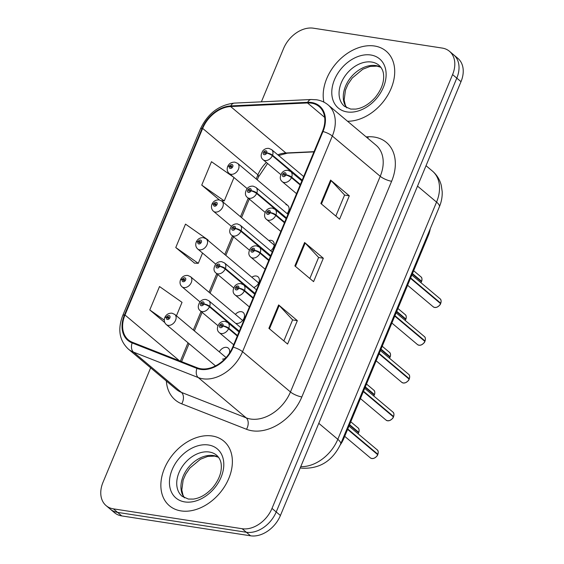 <?xml version="1.0" encoding="UTF-8"?>
<svg xmlns="http://www.w3.org/2000/svg" width="564" height="564" viewBox="0 0 564 564"><rect width="100%" height="100%" fill="white"/><g stroke="black" fill="none" stroke-linecap="round" stroke-linejoin="round"><path stroke-width="0.85" d="M270.649 250.754A6.599 4.745 -50 0 0 272.891 241.138A6.599 4.745 -50 0 0 271.08 240.342A6.599 4.745 -50 0 0 268.809 240.532M253.708 287.499A6.599 4.745 -50 0 0 258.848 282.571A6.599 4.745 -50 0 0 258.037 276.811A6.599 4.745 -50 0 0 256.225 276.015A6.599 4.745 -50 0 0 251.847 277.255M236.506 323.391A6.599 4.745 -50 0 0 243.366 319.492A6.599 4.745 -50 0 0 243.19 312.484A6.599 4.745 -50 0 0 241.378 311.688A6.599 4.745 -50 0 0 235.385 314.395M229.379 353.276A6.599 4.745 -50 0 0 228.342 348.164A6.599 4.745 -50 0 0 226.531 347.361A6.599 4.745 -50 0 0 219.326 351.873M222.47 359.113A6.599 4.745 -50 0 0 225.586 358.119M287.097 213.608A6.599 4.745 -50 0 0 287.739 205.465A6.599 4.745 -50 0 0 285.927 204.661M430.247 228.744A26.395 18.986 130 0 1 428.316 235.491L343.878 438.334A26.395 18.986 130 0 1 340.275 444.869M374.545 46.015A42.237 30.378 -50 0 0 337.068 62.35A42.237 30.378 -50 0 0 323.884 102.126A42.237 30.378 -50 0 1 337.068 62.35A42.237 30.378 -50 0 1 374.545 46.015A42.237 30.378 -50 0 1 386.129 51.141A42.237 30.378 -50 0 0 374.545 46.015M212.212 436A42.237 30.378 -50 0 0 168.298 460.929A42.237 30.378 -50 0 0 169.447 505.781A42.237 30.378 -50 0 0 181.03 510.906A42.237 30.378 -50 0 0 224.944 485.971A42.237 30.378 -50 0 0 223.795 441.118A42.237 30.378 -50 0 0 212.212 436A42.237 30.378 -50 0 0 168.298 460.929A42.237 30.378 -50 0 0 169.447 505.781A42.237 30.378 -50 0 0 181.03 510.906A42.237 30.378 -50 0 0 224.944 485.971A42.237 30.378 -50 0 0 223.795 441.118A42.237 30.378 -50 0 0 212.212 436M311.398 103.149A28.158 20.255 130 0 1 319.118 106.561A28.158 20.255 130 0 1 322.46 131.426L232.692 347.093A28.158 20.255 130 0 1 197.266 367.798L132.491 342.334A28.158 20.255 130 0 1 128.338 339.873A28.158 20.255 130 0 1 124.996 315.008L202.673 128.402A28.158 20.255 130 0 1 230.641 106.547L307.514 102.951A28.158 20.255 130 0 1 311.398 103.149M311.652 102.521A28.863 20.762 -50 0 0 307.676 102.324L230.803 105.919A28.863 20.762 -50 0 0 202.138 128.317L124.461 314.923A28.863 20.762 -50 0 0 132.145 342.933L196.921 368.398A28.863 20.762 -50 0 0 233.228 347.177L322.996 131.511A28.863 20.762 -50 0 0 311.652 102.521M150.658 367.827L102.993 482.333A26.395 18.986 -50 0 0 106.131 505.647L114.555 512.725A26.395 18.986 -50 0 0 121.789 515.926L250.557 535.8L246.348 532.261A26.395 18.986 -50 0 0 276.212 511.957L456.798 78.128A26.395 18.986 -50 0 0 453.66 54.814A26.395 18.986 -50 0 1 456.798 78.128L276.212 511.957A26.395 18.986 -50 0 1 246.348 532.261L117.58 512.387L246.348 532.261L242.132 528.722A26.395 18.986 -50 0 0 271.996 508.418L452.582 74.589A26.395 18.986 -50 0 0 449.445 51.275A26.395 18.986 -50 0 0 442.211 48.074L313.443 28.2A26.395 18.986 -50 0 0 283.579 48.504L261.379 101.837M110.34 509.186A26.395 18.986 -50 0 0 117.58 512.387A26.395 18.986 -50 0 1 110.34 509.186M268.887 328.333L287.598 344.061L297.341 320.655L278.63 304.927L268.887 328.333M283.861 340.917L292.624 319.858L279.194 305.455A7.036 1.96 -157.4 0 0 278.63 304.927M292.596 319.922L297.341 320.655M320.853 203.491L339.57 219.22L349.313 195.814L330.596 180.078L320.853 203.491M335.827 216.075L344.59 195.017L331.167 180.614A7.036 1.96 -157.4 0 0 330.596 180.078M344.569 195.081L349.313 195.814M294.866 265.912L313.584 281.64L323.327 258.234L304.609 242.506L294.866 265.912M309.84 278.496L318.611 257.438L305.18 243.035A7.036 1.96 -157.4 0 0 304.609 242.506M318.582 257.501L323.327 258.234M314.035 151.667L285.892 152.985A28.158 20.255 -50 0 0 277.798 154.811M266.356 162.439A28.158 20.255 -50 0 0 257.924 174.84L256.204 178.964M248.216 198.161L240.49 216.731M232.495 235.928L224.768 254.491M216.773 273.695L209.047 292.258M201.052 311.462L193.325 330.025M188.009 342.799L180.367 361.15M347.537 121.253A42.237 30.378 -50 0 0 388.596 93.723A42.237 30.378 -50 0 0 386.129 51.141A42.237 30.378 -50 0 1 388.596 93.723A42.237 30.378 -50 0 1 347.537 121.253M106.131 505.647A26.395 18.986 -50 0 0 113.371 508.848L242.132 528.722M233.729 177.315L211.486 161.699L201.743 185.105L219.396 199.938M176.426 315.819L182.031 302.346L159.52 286.54L149.777 309.946L164.808 322.587M207.862 240.292L208.017 239.926L185.507 224.119L175.764 247.525L194.538 263.113M175.764 247.525L198.274 263.332L202.547 253.06M198.274 263.332L194.291 263.099M201.743 185.105L224.253 200.911L233.989 177.533M224.253 200.911L221.405 200.742M149.777 309.946L164.286 320.133M250.557 535.8A26.395 18.986 -50 0 0 280.421 515.496L461.007 81.667A26.395 18.986 -50 0 0 457.869 58.353L449.445 51.275M440.611 303.665C440.35 304.8 439.081 305.998 436.804 307.26L434.731 307.493L433.251 306.837A5.28 3.8 -50 0 0 434.696 307.479A5.28 3.8 -50 0 0 440.583 303.622L440.54 303.672M440.096 303.213L440.752 303.213L410.655 277.918M300.379 184.477L291.673 177.159A4.399 1.347 -159.4 0 0 285.913 174.84A2.2 1.579 -50 0 0 285.017 172.718A2.2 1.579 -50 0 0 282.529 174.41A2.2 1.579 -50 0 0 283.389 176.624A2.2 1.579 -50 0 0 285.842 175.016L284.855 174.805A0.881 0.634 130 0 1 283.614 174.41A0.881 0.634 130 0 1 284.883 174.741L285.913 174.84M285.842 175.016A4.399 1.1 24.5 0 1 291.461 177.667A6.599 4.745 130 0 1 284.108 182.489A6.599 4.745 130 0 1 282.296 181.686C279.723 179.655 279.617 176.68 281.986 172.76C283.551 170.92 285.567 170.117 288.028 170.335L290.784 171.583A6.599 4.745 130 0 1 291.673 177.159M300.168 184.985L291.461 177.667M440.583 303.622L410.486 278.327M420.899 282.663A5.28 3.8 -50 0 0 421.449 281.683L421.421 281.739M420.963 281.281L421.618 281.274L412.46 273.582M302.184 180.135L272.539 155.22A4.399 1.347 -159.4 0 0 266.779 152.907A2.2 1.579 -50 0 0 265.884 150.785A2.2 1.579 -50 0 0 263.395 152.477A2.2 1.579 -50 0 0 264.255 154.684A2.2 1.579 -50 0 0 266.709 153.077L265.722 152.872A0.881 0.634 130 0 1 264.481 152.47A0.881 0.634 130 0 1 265.757 152.802L266.779 152.907M266.709 153.077A4.399 1.1 24.5 0 1 272.327 155.727A6.599 4.745 130 0 1 264.974 160.55A6.599 4.745 130 0 1 263.162 159.753C260.589 157.723 260.49 154.748 262.852 150.821C264.417 148.988 266.434 148.177 268.894 148.403L271.658 149.65A6.599 4.745 130 0 1 272.539 155.22M301.973 180.649L272.327 155.727M421.449 281.683L412.291 273.991M287.739 205.465L237.67 163.384A6.599 4.745 130 0 1 237.853 170.391A6.599 4.745 130 0 1 230.993 174.29A6.599 4.745 130 0 1 229.181 173.486C227.257 171.731 226.728 169.468 227.595 166.711A4.399 1.347 20.6 0 1 229.379 166.295A2.2 1.579 -50 0 0 230.274 168.424A2.2 1.579 -50 0 0 232.763 166.732A2.2 1.579 -50 0 0 231.896 164.519A2.2 1.579 -50 0 0 229.449 166.126L230.429 166.331A0.881 0.634 130 0 1 231.677 166.732A0.881 0.634 130 0 1 230.401 166.401L229.379 166.295M231.332 167.092L230.429 166.331M229.449 166.126A4.399 1.1 -155.5 0 0 227.786 166.267A4.399 1.1 -155.5 0 0 227.771 166.5M231.275 167.134L230.401 166.401M424.889 341.431C424.629 342.559 423.36 343.758 421.082 345.027L419.017 345.26L417.529 344.604A5.28 3.8 -50 0 0 418.974 345.238A5.28 3.8 -50 0 0 424.861 341.382L424.833 341.439M424.375 340.98L425.03 340.973L394.934 315.685M284.658 222.237L275.951 214.919A4.399 1.347 -159.4 0 0 270.191 212.607A2.2 1.579 -50 0 0 269.296 210.485A2.2 1.579 -50 0 0 266.807 212.177A2.2 1.579 -50 0 0 267.667 214.383A2.2 1.579 -50 0 0 270.121 212.776L269.141 212.572A0.881 0.634 130 0 1 267.893 212.177A0.881 0.634 130 0 1 269.169 212.501L270.191 212.607M270.121 212.776A4.399 1.1 24.5 0 1 275.74 215.434A6.599 4.745 130 0 1 268.386 220.256A6.599 4.745 130 0 1 266.575 219.452C264.001 217.422 263.903 214.447 266.264 210.52C267.829 208.687 269.846 207.883 272.306 208.102L275.07 209.35A6.599 4.745 130 0 1 275.951 214.919M284.446 222.752L275.74 215.434M424.861 341.382L394.765 316.094M409.168 379.198C408.907 380.326 407.638 381.525 405.361 382.794L403.295 383.026L401.808 382.364A5.28 3.8 -50 0 0 403.253 383.005A5.28 3.8 -50 0 0 409.14 379.149L409.111 379.205M408.66 378.747L409.309 378.74L379.212 353.445M268.943 260.004L260.23 252.686A4.399 1.347 -159.4 0 0 254.47 250.374A2.2 1.579 -50 0 0 253.574 248.252A2.2 1.579 -50 0 0 251.086 249.944A2.2 1.579 -50 0 0 251.953 252.15A2.2 1.579 -50 0 0 254.399 250.543L253.419 250.338A0.881 0.634 130 0 1 252.171 249.937A0.881 0.634 130 0 1 253.447 250.268L254.47 250.374M254.399 250.543A4.399 1.1 24.5 0 1 260.018 253.194A6.599 4.745 130 0 1 252.665 258.016A6.599 4.745 130 0 1 250.853 257.219C248.28 255.189 248.181 252.214 250.55 248.287C252.108 246.454 254.124 245.643 256.585 245.869L259.348 247.117A6.599 4.745 130 0 1 260.23 252.686M268.725 260.519L260.018 253.194M409.14 379.149L379.043 353.854M393.446 416.958C393.186 418.093 391.924 419.292 389.639 420.554L387.574 420.786L386.086 420.131A5.28 3.8 -50 0 0 387.538 420.772A5.28 3.8 -50 0 0 393.418 416.916L393.383 416.965M392.939 416.507L393.587 416.507L363.498 391.212M253.222 297.771L244.515 290.453A4.399 1.347 -159.4 0 0 238.755 288.141A2.2 1.579 -50 0 0 237.853 286.011A2.2 1.579 -50 0 0 235.364 287.703A2.2 1.579 -50 0 0 236.231 289.917A2.2 1.579 -50 0 0 238.685 288.31L237.698 288.105A0.881 0.634 130 0 1 236.45 287.703A0.881 0.634 130 0 1 237.726 288.035L238.755 288.141M238.685 288.31A4.399 1.1 24.5 0 1 244.297 290.961A6.599 4.745 130 0 1 236.943 295.783A6.599 4.745 130 0 1 235.139 294.986C232.565 292.956 232.46 289.974 234.828 286.054C236.394 284.221 238.403 283.41 240.863 283.636L243.627 284.876A6.599 4.745 130 0 1 244.515 290.453M253.01 298.278L244.297 290.961M393.418 416.916L363.329 391.62M377.725 454.725C377.471 455.86 376.202 457.059 373.925 458.32L371.852 458.553L370.365 457.897A5.28 3.8 -50 0 0 371.817 458.539A5.28 3.8 -50 0 0 377.697 454.683L377.661 454.732M377.217 454.274L377.866 454.274L347.776 428.978M237.5 335.538L228.794 328.22A4.399 1.347 -159.4 0 0 223.034 325.9A2.2 1.579 -50 0 0 222.131 323.778A2.2 1.579 -50 0 0 219.643 325.47A2.2 1.579 -50 0 0 220.51 327.684A2.2 1.579 -50 0 0 222.963 326.077L221.976 325.865A0.881 0.634 130 0 1 220.728 325.47A0.881 0.634 130 0 1 222.004 325.802L223.034 325.9M222.963 326.077A4.399 1.1 24.5 0 1 228.582 328.727A6.599 4.745 130 0 1 221.222 333.55A6.599 4.745 130 0 1 219.417 332.746C216.844 330.716 216.738 327.74 219.107 323.821C220.672 321.981 222.681 321.177 225.142 321.395L227.905 322.643A6.599 4.745 130 0 1 228.794 328.22M237.289 336.045L228.582 328.727M377.697 454.683L347.607 429.387M274.189 245.051L221.955 201.151A6.599 4.745 130 0 1 222.131 208.158A6.599 4.745 130 0 1 215.272 212.057A6.599 4.745 130 0 1 213.46 211.253C211.535 209.491 211.014 207.235 211.881 204.478A4.399 1.347 20.6 0 1 213.657 204.062A2.2 1.579 -50 0 0 214.553 206.184A2.2 1.579 -50 0 0 217.041 204.492A2.2 1.579 -50 0 0 216.181 202.286A2.2 1.579 -50 0 0 213.728 203.893L214.708 204.097A0.881 0.634 130 0 1 215.956 204.499A0.881 0.634 130 0 1 214.68 204.168L213.657 204.062M215.617 204.859L214.708 204.097M213.728 203.893A4.399 1.1 -155.5 0 0 212.064 204.034A4.399 1.1 -155.5 0 0 212.05 204.26M215.554 204.901L214.68 204.168M258.672 282.987L206.234 238.917A6.599 4.745 130 0 1 206.41 245.925A6.599 4.745 130 0 1 199.55 249.817A6.599 4.745 130 0 1 197.738 249.02C195.821 247.258 195.292 245.002 196.159 242.245A4.399 1.347 20.6 0 1 197.936 241.829A2.2 1.579 -50 0 0 198.831 243.951A2.2 1.579 -50 0 0 201.32 242.259A2.2 1.579 -50 0 0 200.46 240.052A2.2 1.579 -50 0 0 198.006 241.66L198.993 241.864A0.881 0.634 130 0 1 200.234 242.259A0.881 0.634 130 0 1 198.965 241.935L197.936 241.829M199.896 242.626L198.993 241.864M198.006 241.66A4.399 1.1 -155.5 0 0 196.343 241.801A4.399 1.1 -155.5 0 0 196.328 242.026M199.832 242.661L198.965 241.935M242.654 320.5L190.512 276.684A6.599 4.745 130 0 1 190.688 283.692A6.599 4.745 130 0 1 183.829 287.584A6.599 4.745 130 0 1 182.017 286.787C180.099 285.024 179.571 282.768 180.438 280.012A4.399 1.347 20.6 0 1 182.214 279.596A2.2 1.579 -50 0 0 183.117 281.718A2.2 1.579 -50 0 0 185.605 280.026A2.2 1.579 -50 0 0 184.738 277.819A2.2 1.579 -50 0 0 182.285 279.42L183.272 279.631A0.881 0.634 130 0 1 184.52 280.026A0.881 0.634 130 0 1 183.244 279.695L182.214 279.596M184.174 280.386L183.272 279.631M182.285 279.42A4.399 1.1 -155.5 0 0 180.621 279.561A4.399 1.1 -155.5 0 0 180.614 279.793M184.111 280.428L183.244 279.695M226.086 357.562L174.791 314.444A6.599 4.745 130 0 1 174.974 321.452A6.599 4.745 130 0 1 168.107 325.35A6.599 4.745 130 0 1 166.302 324.547C164.378 322.791 163.849 320.528 164.716 317.772A4.399 1.347 20.6 0 1 166.493 317.356A2.2 1.579 -50 0 0 167.395 319.485A2.2 1.579 -50 0 0 169.884 317.793A2.2 1.579 -50 0 0 169.017 315.579A2.2 1.579 -50 0 0 166.563 317.187L167.55 317.391A0.881 0.634 130 0 1 168.798 317.793A0.881 0.634 130 0 1 167.522 317.462L166.493 317.356M168.453 318.152L167.55 317.391M166.563 317.187A4.399 1.1 -155.5 0 0 164.907 317.328A4.399 1.1 -155.5 0 0 164.892 317.56M168.389 318.195L167.522 317.462M405.178 320.43A5.28 3.8 -50 0 0 405.727 319.45L405.699 319.499M405.241 319.041L405.897 319.041L396.739 311.342M286.47 217.901L256.817 192.987A4.399 1.347 -159.4 0 0 251.058 190.674A2.2 1.579 -50 0 0 250.162 188.545A2.2 1.579 -50 0 0 247.674 190.237A2.2 1.579 -50 0 0 248.534 192.451A2.2 1.579 -50 0 0 250.987 190.843L250.007 190.639A0.881 0.634 130 0 1 248.759 190.237A0.881 0.634 130 0 1 250.035 190.569L251.058 190.674M250.987 190.843A4.399 1.1 24.5 0 1 256.606 193.494A6.599 4.745 130 0 1 249.253 198.316A6.599 4.745 130 0 1 247.441 197.52C244.868 195.489 244.769 192.507 247.131 188.587C248.696 186.754 250.712 185.944 253.173 186.169L255.936 187.41A6.599 4.745 130 0 1 256.817 192.987M286.251 218.416L256.606 193.494M405.727 319.45L396.57 311.751M389.456 358.196A5.28 3.8 -50 0 0 390.006 357.216L389.985 357.266M389.527 356.808L390.175 356.808L381.024 349.109M270.748 255.668L241.103 230.754A4.399 1.347 -159.4 0 0 235.336 228.434A2.2 1.579 -50 0 0 234.441 226.312A2.2 1.579 -50 0 0 231.952 228.004A2.2 1.579 -50 0 0 232.819 230.218A2.2 1.579 -50 0 0 235.266 228.61L234.286 228.399A0.881 0.634 130 0 1 233.038 228.004A0.881 0.634 130 0 1 234.314 228.335L235.336 228.434M235.266 228.61A4.399 1.1 24.5 0 1 240.884 231.261A6.599 4.745 130 0 1 233.531 236.083A6.599 4.745 130 0 1 231.719 235.28C229.153 233.249 229.047 230.274 231.416 226.354C232.981 224.514 234.991 223.711 237.451 223.929L240.215 225.177A6.599 4.745 130 0 1 241.103 230.754M270.537 256.176L240.884 231.261M390.006 357.216L380.848 349.518M373.735 395.956A5.28 3.8 -50 0 0 374.284 394.976L374.263 395.033M373.805 394.574L374.454 394.567L365.303 386.876M255.027 293.435L225.381 268.513A4.399 1.347 -159.4 0 0 219.622 266.201A2.2 1.579 -50 0 0 218.719 264.079A2.2 1.579 -50 0 0 216.231 265.771A2.2 1.579 -50 0 0 217.098 267.978A2.2 1.579 -50 0 0 219.551 266.37L218.564 266.166A0.881 0.634 130 0 1 217.316 265.771A0.881 0.634 130 0 1 218.592 266.095L219.622 266.201M219.551 266.37A4.399 1.1 24.5 0 1 225.17 269.028A6.599 4.745 130 0 1 217.81 273.85A6.599 4.745 130 0 1 216.005 273.046C213.432 271.016 213.326 268.041 215.695 264.114C217.26 262.281 219.269 261.477 221.73 261.696L224.493 262.944A6.599 4.745 130 0 1 225.381 268.513M254.815 293.943L225.17 269.028M374.284 394.976L365.134 387.285M358.02 433.723A5.28 3.8 -50 0 0 358.563 432.743L358.528 432.792M358.084 432.341L358.739 432.334L349.581 424.643M239.305 331.195L209.66 306.28A4.399 1.347 -159.4 0 0 203.9 303.968A2.2 1.579 -50 0 0 202.998 301.846A2.2 1.579 -50 0 0 200.509 303.538A2.2 1.579 -50 0 0 201.376 305.744A2.2 1.579 -50 0 0 203.83 304.137L202.843 303.933A0.881 0.634 130 0 1 201.602 303.531A0.881 0.634 130 0 1 202.871 303.862L203.9 303.968M203.83 304.137A4.399 1.1 24.5 0 1 209.448 306.788A6.599 4.745 130 0 1 202.095 311.61A6.599 4.745 130 0 1 200.283 310.813C197.71 308.783 197.604 305.808 199.973 301.881C201.538 300.048 203.548 299.237 206.008 299.463L208.772 300.711A6.599 4.745 130 0 1 209.66 306.28M239.094 331.71L209.448 306.788M358.563 432.743L349.412 425.052M427.667 234.948L428.316 235.491M343.229 437.791L343.878 438.334M366.121 136.876L368.257 136.77A43.992 31.647 130 0 1 391.62 181.27L301.846 396.936A8.798 2.446 22.6 0 1 290.46 391.966L380.235 176.299A35.194 25.317 -50 0 0 376.054 145.216L328.142 104.946A35.194 25.317 130 0 1 332.323 136.03A8.798 2.446 -157.4 0 0 322.996 131.511M301.846 396.936A43.992 31.647 130 0 1 252.073 430.776A43.992 31.647 130 0 1 246.496 429.282L181.721 403.824A43.992 31.647 130 0 1 166.359 381.024M250.642 419.038A35.194 25.317 -50 0 0 290.46 391.966L242.548 351.696A35.194 25.317 130 0 1 198.267 377.577L133.492 352.112A35.194 25.317 130 0 1 128.303 349.038L176.215 389.308A35.194 25.317 -50 0 0 181.411 392.382L246.179 417.846A35.194 25.317 -50 0 0 250.642 419.038M328.142 104.946C324.843 102.204 320.986 100.484 316.58 99.786L311.187 99.511A8.798 5.09 87.3 0 0 307.676 102.324M311.187 99.511L234.314 103.106C219.029 104.897 207.721 113.526 200.382 129.001A8.798 2.446 22.6 0 1 202.138 128.317M124.461 314.923A8.798 2.446 -157.4 0 0 122.705 315.607C117.502 329.369 119.364 340.508 128.303 349.038M132.145 342.933A8.798 5.943 111.5 0 0 133.492 352.112L181.411 392.382A8.798 5.943 -68.5 0 1 181.721 403.824M234.314 103.106A8.798 5.09 87.3 0 0 230.803 105.919M196.921 368.398A8.798 5.943 111.5 0 0 198.267 377.577L246.179 417.846A8.798 5.943 -68.5 0 1 246.496 429.282M233.228 347.177A8.798 2.446 22.6 0 1 242.548 351.696L332.323 136.03L380.235 176.299A8.798 2.446 22.6 0 0 391.62 181.27M313.944 151.899L287.492 153.14A16.716 9.673 -92.7 0 1 285.892 152.985L230.641 106.547M202.673 128.402L257.924 174.84A16.716 4.646 22.6 0 1 258.439 177.004L257.254 179.845M271.996 508.418L280.421 515.496M452.582 74.589L461.007 81.667M113.371 508.848L121.789 515.926M368.257 136.77A8.798 5.09 -92.7 0 1 367.763 138.25M307.514 102.951L324.674 117.375M124.996 315.008L179.486 360.805M295.451 266.405L305.18 243.035M321.438 203.985L331.167 180.614M269.472 328.826L279.194 305.455M300.76 466.639A35.194 25.317 -50 0 0 337.815 439.307L436.55 202.109A35.194 25.317 -50 0 0 432.369 171.026C436.853 174.861 439.835 179.683 441.309 185.486L442.204 191.739C442.373 196.878 441.436 201.898 439.384 206.798L340.649 444.002A17.597 4.893 22.6 0 0 337.815 439.307L318.787 423.317M417.529 186.12L436.55 202.109A17.597 4.893 22.6 0 1 439.384 206.798M440.752 303.213A5.28 3.8 -50 0 0 440.04 298.751L411.847 275.056M421.618 281.274A5.28 3.8 -50 0 0 420.906 276.818L413.652 270.72M380.827 67.215A26.818 19.289 -50 0 0 375.871 65.586A26.818 19.289 -50 0 0 349.081 79.743A26.818 19.289 -50 0 0 346.705 107.809M371.662 62.047A26.818 19.289 -50 0 0 343.779 77.881A26.818 19.289 -50 0 0 344.505 106.363L350.716 109.078L355.658 109.106C362.539 108.189 369.06 104.312 375.222 97.494C381.32 89.845 384.112 82.393 383.598 75.146C383.414 71.297 381.891 68.018 379.015 65.297A26.818 19.289 -50 0 0 371.662 62.047M347.107 111.933A32.099 23.089 -50 0 0 383.421 87.244A32.099 23.089 -50 0 0 370.802 55.004A32.099 23.089 -50 0 0 334.487 79.693A32.099 23.089 -50 0 0 347.107 111.933M218.494 457.192A26.818 19.289 -50 0 0 213.537 455.564A26.818 19.289 -50 0 0 186.747 469.72A26.818 19.289 -50 0 0 184.372 497.786M209.329 452.025A26.818 19.289 -50 0 0 181.446 467.859A26.818 19.289 -50 0 0 182.172 496.341L188.39 499.055L193.325 499.091C200.206 498.167 206.734 494.297 212.889 487.472C218.987 479.823 221.779 472.371 221.271 465.124C221.081 461.274 219.558 457.996 216.689 455.282A26.818 19.289 -50 0 0 209.329 452.025M184.773 501.918A32.099 23.089 -50 0 0 221.088 477.229A32.099 23.089 -50 0 0 208.468 444.989A32.099 23.089 -50 0 0 172.154 469.671A32.099 23.089 -50 0 0 184.773 501.918M425.03 340.973A5.28 3.8 -50 0 0 424.318 336.518L396.125 312.823M409.309 378.74A5.28 3.8 -50 0 0 408.604 374.284L380.404 350.589M393.587 416.507A5.28 3.8 -50 0 0 392.882 412.051L364.689 388.349M377.866 454.274A5.28 3.8 -50 0 0 377.161 449.811L348.968 426.116M405.897 319.041A5.28 3.8 -50 0 0 405.185 314.585L397.93 308.487M390.175 356.808A5.28 3.8 -50 0 0 389.47 352.345L382.209 346.247M374.454 394.567A5.28 3.8 -50 0 0 373.749 390.112L366.494 384.014M358.739 432.334A5.28 3.8 -50 0 0 358.027 427.879L350.773 421.78M200.382 129.001L122.705 315.607M287.492 153.14L278.637 155.516M267.569 163.454L258.439 177.004M249.267 199.05L241.54 217.612M233.545 236.817L225.819 255.379M217.824 274.576L210.097 293.146M202.102 312.343L194.376 330.906M189.06 343.68L181.587 361.63M340.649 444.002C332.485 461.035 319.541 469.093 301.81 468.162L300.238 467.88M432.369 171.026L426.031 165.696M433.251 306.837L407.596 285.271M296.551 193.671L282.296 181.686M301.867 180.896L290.784 171.583M440.04 298.751C441.118 299.442 441.358 300.943 440.78 303.256M420.934 282.698L421.477 281.732M280.837 174.607L263.162 159.753M303.679 176.56L271.658 149.65M420.906 276.818C421.985 277.502 422.224 279.004 421.646 281.323M237.67 163.384L234.906 162.136C231.6 161.967 229.224 163.341 227.786 166.267M247.138 188.58L229.181 173.486M380.904 67.328L377.02 66.122L369.921 66.474L362.772 69.252L352.197 78.079L348.002 84.24L345.485 90.028L344.132 100.032L345.365 105.278L346.832 107.872M218.578 457.305L214.687 456.1L207.587 456.459L200.439 459.23L189.871 468.057L185.669 474.225L183.152 480.006L181.798 490.01L183.032 495.255L184.498 497.857M417.529 344.604L391.874 323.038M280.83 231.437L266.575 219.452M286.152 218.663L275.07 209.35M424.318 336.518C425.397 337.202 425.644 338.703 425.059 341.023M401.808 382.364L376.153 360.805M265.115 269.204L250.853 257.219M270.431 256.43L259.348 247.117M408.604 374.284C409.675 374.968 409.922 376.47 409.337 378.789M386.086 420.131L360.431 398.572M249.394 306.964L235.139 294.986M254.709 294.197L243.627 284.876M392.882 412.051C393.954 412.735 394.201 414.237 393.616 416.556M370.365 457.897L344.71 436.332M233.672 344.731L219.417 332.746M238.988 331.956L227.905 322.643M377.161 449.811C378.232 450.502 378.479 452.004 377.894 454.316M221.955 201.151L219.192 199.903C215.878 199.734 213.502 201.108 212.064 204.034M231.416 226.347L213.46 211.253M206.234 238.917L203.47 237.67C200.157 237.5 197.788 238.875 196.343 241.801M215.695 264.114L197.738 249.02M190.512 276.684L187.749 275.436C184.442 275.267 182.066 276.642 180.621 279.561M199.98 301.881L182.017 286.787M174.791 314.444L172.027 313.196C168.721 313.027 166.345 314.402 164.907 317.328M215.497 365.895L166.302 324.547M405.213 320.458L405.756 319.492M265.115 212.374L247.441 197.52M287.957 214.327L255.936 187.41M405.185 314.585C406.263 315.269 406.51 316.771 405.925 319.09M389.498 358.225L390.034 357.259M249.394 250.134L231.719 235.28M272.236 252.094L240.215 225.177M389.47 352.345C390.542 353.036 390.789 354.537 390.203 356.85M373.777 395.991L374.313 395.026M233.679 287.901L216.005 273.046M256.514 289.854L224.493 262.944M373.749 390.112C374.82 390.796 375.067 392.297 374.482 394.617M358.055 433.758L358.598 432.792M217.958 325.668L200.283 310.813M240.793 327.621L208.772 300.711M358.027 427.879C359.099 428.562 359.346 430.064 358.767 432.384"/></g></svg>
